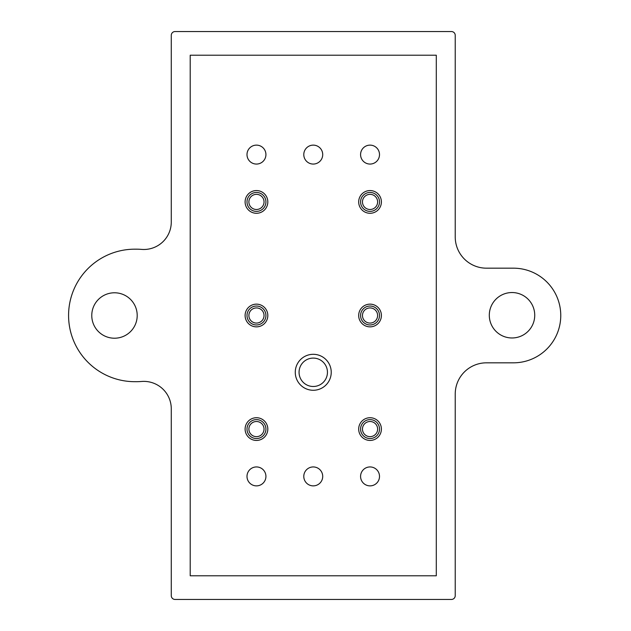 <?xml version="1.0" encoding="UTF-8"?>
<svg xmlns="http://www.w3.org/2000/svg" width="631" height="631" viewBox="0 0 631 631"><rect width="100%" height="100%" fill="white"/><g stroke="black" fill="none" stroke-linecap="round" stroke-linejoin="round"><path stroke-width="0.95" d="M256.462 211.385A9.465 9.465 0 0 1 246.997 201.92A9.465 9.465 0 0 1 256.462 192.455A9.465 9.465 0 0 1 265.927 201.92A9.465 9.465 0 0 1 256.462 211.385M256.462 209.492A7.572 7.572 0 0 1 248.89 201.92A7.572 7.572 0 0 1 256.462 194.348A7.572 7.572 0 0 1 264.034 201.92A7.572 7.572 0 0 1 256.462 209.492M256.462 324.965A9.465 9.465 0 0 1 246.997 315.5A9.465 9.465 0 0 1 256.462 306.035A9.465 9.465 0 0 1 265.927 315.5A9.465 9.465 0 0 1 256.462 324.965M256.462 323.072A7.572 7.572 0 0 1 248.89 315.5A7.572 7.572 0 0 1 256.462 307.928A7.572 7.572 0 0 1 264.034 315.5A7.572 7.572 0 0 1 256.462 323.072M256.462 438.545A9.465 9.465 0 0 1 246.997 429.08A9.465 9.465 0 0 1 256.462 419.615A9.465 9.465 0 0 1 265.927 429.08A9.465 9.465 0 0 1 256.462 438.545M256.462 436.652A7.572 7.572 0 0 1 248.89 429.08A7.572 7.572 0 0 1 256.462 421.508A7.572 7.572 0 0 1 264.034 429.08A7.572 7.572 0 0 1 256.462 436.652M370.042 211.385A9.465 9.465 0 0 1 360.577 201.92A9.465 9.465 0 0 1 370.042 192.455A9.465 9.465 0 0 1 379.507 201.92A9.465 9.465 0 0 1 370.042 211.385M370.042 209.492A7.572 7.572 0 0 1 362.47 201.92A7.572 7.572 0 0 1 370.042 194.348A7.572 7.572 0 0 1 377.614 201.92A7.572 7.572 0 0 1 370.042 209.492M370.042 324.965A9.465 9.465 0 0 1 360.577 315.5A9.465 9.465 0 0 1 370.042 306.035A9.465 9.465 0 0 1 379.507 315.5A9.465 9.465 0 0 1 370.042 324.965M370.042 323.072A7.572 7.572 0 0 1 362.47 315.5A7.572 7.572 0 0 1 370.042 307.928A7.572 7.572 0 0 1 377.614 315.5A7.572 7.572 0 0 1 370.042 323.072M370.042 438.545A9.465 9.465 0 0 1 360.577 429.08A9.465 9.465 0 0 1 370.042 419.615A9.465 9.465 0 0 1 379.507 429.08A9.465 9.465 0 0 1 370.042 438.545M370.042 436.652A7.572 7.572 0 0 1 362.47 429.08A7.572 7.572 0 0 1 370.042 421.508A7.572 7.572 0 0 1 377.614 429.08A7.572 7.572 0 0 1 370.042 436.652M135.555 381.684A66.255 66.255 0 0 1 68.574 315.437A66.255 66.255 0 0 1 135.555 249.182A66.255 66.255 0 0 1 141.612 249.395A27.448 27.448 0 0 0 171.277 222.041L171.277 35.336A3.786 3.786 0 0 1 175.063 31.55L451.441 31.55A3.786 3.786 0 0 1 455.227 35.336L455.227 236.94A31.235 31.235 0 0 0 486.462 268.175L513.437 268.175A47.325 47.325 0 0 1 560.762 315.5A47.325 47.325 0 0 1 513.437 362.825L486.462 362.825A31.235 31.235 0 0 0 455.227 394.06L455.227 595.664A3.786 3.786 0 0 1 451.441 599.45L175.063 599.45A3.786 3.786 0 0 1 171.277 595.664L171.277 408.833A27.448 27.448 0 0 0 141.612 381.471A66.255 66.255 0 0 1 136.257 381.692A66.255 66.255 0 0 1 135.555 381.684M313.252 386.487A14.197 14.197 0 0 1 299.055 372.29A14.197 14.197 0 0 1 313.252 358.092A14.197 14.197 0 0 1 327.45 372.29A14.197 14.197 0 0 1 313.252 386.487M114.487 292.784A22.716 22.716 0 0 0 91.771 315.5A22.716 22.716 0 0 0 114.487 338.216A22.716 22.716 0 0 0 137.203 315.5A22.716 22.716 0 0 0 114.487 292.784M512.017 292.539A22.716 22.716 0 0 0 489.301 315.255A22.716 22.716 0 0 0 512.017 337.971A22.716 22.716 0 0 0 534.733 315.255A22.716 22.716 0 0 0 512.017 292.539M313.252 354.306A17.983 17.983 0 0 1 331.236 372.29A17.983 17.983 0 0 1 313.252 390.274A17.983 17.983 0 0 1 295.269 372.29A17.983 17.983 0 0 1 313.252 354.306M370.042 417.722A11.358 11.358 0 0 1 381.4 429.08A11.358 11.358 0 0 1 370.042 440.438A11.358 11.358 0 0 1 358.684 429.08A11.358 11.358 0 0 1 370.042 417.722M256.462 417.722A11.358 11.358 0 0 1 267.82 429.08A11.358 11.358 0 0 1 256.462 440.438A11.358 11.358 0 0 1 245.104 429.08A11.358 11.358 0 0 1 256.462 417.722M256.462 304.142A11.358 11.358 0 0 1 267.82 315.5A11.358 11.358 0 0 1 256.462 326.858A11.358 11.358 0 0 1 245.104 315.5A11.358 11.358 0 0 1 256.462 304.142M370.042 304.142A11.358 11.358 0 0 1 381.4 315.5A11.358 11.358 0 0 1 370.042 326.858A11.358 11.358 0 0 1 358.684 315.5A11.358 11.358 0 0 1 370.042 304.142M256.462 190.562A11.358 11.358 0 0 1 267.82 201.92A11.358 11.358 0 0 1 256.462 213.278A11.358 11.358 0 0 1 245.104 201.92A11.358 11.358 0 0 1 256.462 190.562M370.042 190.562A11.358 11.358 0 0 1 381.4 201.92A11.358 11.358 0 0 1 370.042 213.278A11.358 11.358 0 0 1 358.684 201.92A11.358 11.358 0 0 1 370.042 190.562M370.042 145.13A9.465 9.465 0 0 1 379.507 154.595A9.465 9.465 0 0 1 370.042 164.06A9.465 9.465 0 0 1 360.577 154.595A9.465 9.465 0 0 1 370.042 145.13M256.462 145.13A9.465 9.465 0 0 1 265.927 154.595A9.465 9.465 0 0 1 256.462 164.06A9.465 9.465 0 0 1 246.997 154.595A9.465 9.465 0 0 1 256.462 145.13M313.252 145.13A9.465 9.465 0 0 1 322.717 154.595A9.465 9.465 0 0 1 313.252 164.06A9.465 9.465 0 0 1 303.787 154.595A9.465 9.465 0 0 1 313.252 145.13M370.042 466.94A9.465 9.465 0 0 1 379.507 476.405A9.465 9.465 0 0 1 370.042 485.87A9.465 9.465 0 0 1 360.577 476.405A9.465 9.465 0 0 1 370.042 466.94M256.462 466.94A9.465 9.465 0 0 1 265.927 476.405A9.465 9.465 0 0 1 256.462 485.87A9.465 9.465 0 0 1 246.997 476.405A9.465 9.465 0 0 1 256.462 466.94M313.252 466.94A9.465 9.465 0 0 1 322.717 476.405A9.465 9.465 0 0 1 313.252 485.87A9.465 9.465 0 0 1 303.787 476.405A9.465 9.465 0 0 1 313.252 466.94M436.297 575.787L190.207 575.787L190.207 55.212L436.297 55.212L436.297 575.787M171.277 595.664L171.277 408.833M171.277 222.041L171.277 35.336M455.227 35.336L455.227 236.94M455.227 394.06L455.227 595.664"/></g></svg>
